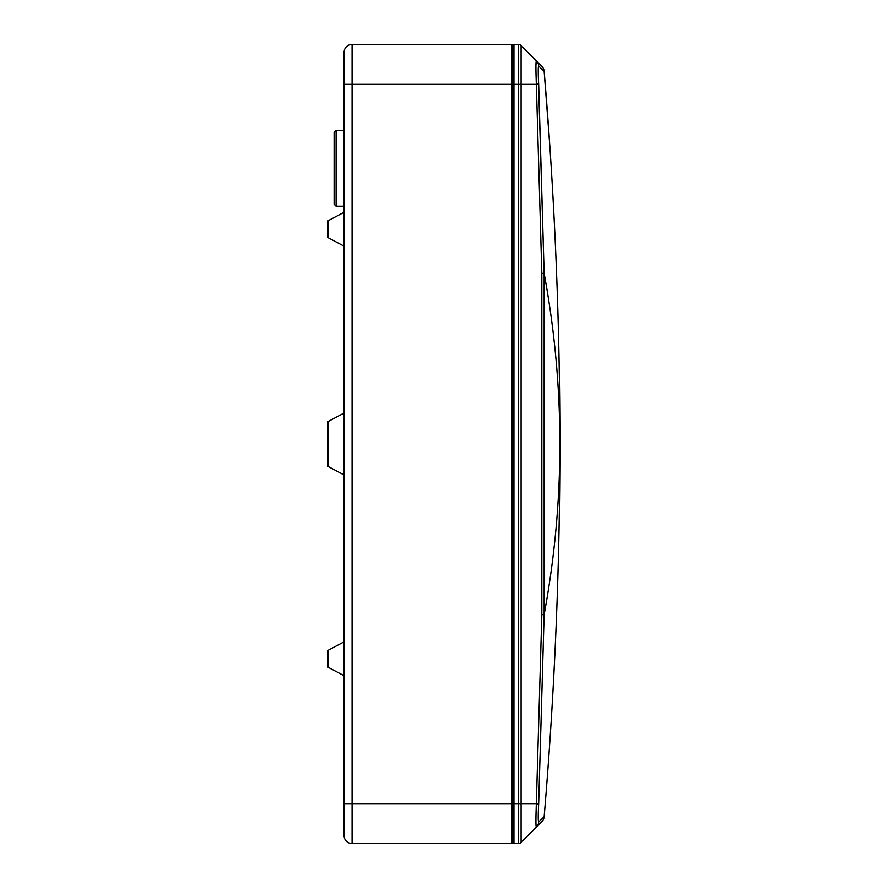 <?xml version="1.0" encoding="UTF-8"?>
<svg xmlns="http://www.w3.org/2000/svg" width="888" height="888" viewBox="0 0 888 888"><rect width="100%" height="100%" fill="white"/><g stroke="black" fill="none" stroke-linecap="round" stroke-linejoin="round"><path stroke-width="1.33" d="M334.11 186.258L334.11 132.312L336.108 130.314L336.108 206.238L334.11 204.24L334.11 150.294M344.1 474.969L328.116 466.466L328.116 421.534L344.1 413.031M344.1 246.198L328.116 237.695L328.116 220.735L344.1 212.232M344.1 675.768L328.116 667.265L328.116 650.305L344.1 641.802M352.092 44.4L352.092 84.36L513.93 84.36L513.93 44.4L518.27 44.4A3.996 3.996 0 0 1 521.09 45.566L521.09 842.435A3.996 3.996 0 0 1 518.27 843.6L513.93 843.6L513.93 803.64L518.27 803.64L518.27 84.36L513.93 84.36L513.93 803.64L511.932 803.64L511.932 843.6L352.092 843.6A7.992 7.992 0 0 1 344.1 835.608L344.1 52.392A7.992 7.992 0 0 1 352.092 44.4L511.932 44.4L511.932 803.64L352.092 803.64L352.092 843.6M511.932 44.8L513.93 44.8M513.93 843.2L511.932 843.2M521.09 45.566L541.835 66.311L536.352 60.828L535.941 65.102M521.09 842.435L536.352 827.172C535.786 826.184 535.786 818.336 536.352 803.64L541.835 614.607L541.835 273.393L536.352 84.36C535.786 69.675 535.786 61.838 536.352 60.828A7.992 7.97 -45 0 1 538.661 65.99C538.095 66.678 538.095 72.65 538.661 83.927L544.144 273.393L538.328 76.312M536.152 826.806L541.835 821.689L536.352 827.172A7.992 7.97 -135 0 0 538.661 822.01L544.144 816.716C554.634 692.696 559.884 568.453 559.884 444C559.884 319.547 554.634 195.305 544.144 71.284C554.634 195.305 559.884 319.547 559.884 444C559.884 387.024 554.634 330.158 544.144 273.393L544.144 614.607C554.634 557.842 559.884 500.976 559.884 444C559.884 568.453 554.634 692.696 544.144 816.716L538.661 822.01C538.095 821.345 538.095 815.362 538.661 804.073L544.144 614.607L538.661 804.073L536.352 803.64L536.186 807.825M535.975 815.495L535.952 816.949M535.952 823.531L536.041 825.762M535.93 69.675L536.03 75.191M536.186 80.209L536.352 84.36L538.661 83.927M549.805 145.732L544.144 71.284L538.661 65.99L543.123 70.352M538.239 70.718L538.328 67.31M544.144 71.284A7.992 7.992 0 0 0 541.835 66.311A7.992 7.992 0 0 1 544.144 71.284C554.634 195.393 559.884 319.636 559.884 444L559.884 443.012L559.884 444C559.884 568.364 554.634 692.607 544.144 816.716A7.992 7.992 0 0 1 541.835 821.689A7.992 7.992 0 0 0 544.144 816.716M518.27 843.6L518.27 803.64L536.352 803.64M536.352 84.36L518.27 84.36L518.27 44.4M344.1 84.36L352.092 84.36L352.092 803.64L344.1 803.64M544.144 273.393L541.835 273.393M541.835 614.607L544.144 614.607M336.108 206.238L344.1 206.238M336.108 130.314L344.1 130.314M559.884 440.381L559.884 443.956M559.884 447.619L559.884 444.044"/></g></svg>
